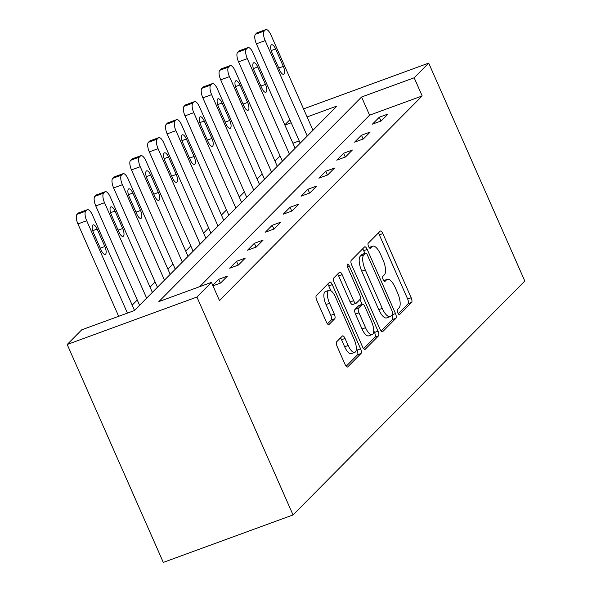 <?xml version="1.0" encoding="UTF-8"?>
<svg xmlns="http://www.w3.org/2000/svg" width="592" height="592" viewBox="0 0 592 592"><rect width="100%" height="100%" fill="white"/><g stroke="black" fill="none" stroke-linecap="round" stroke-linejoin="round"><path stroke-width="0.89" d="M397.794 312.791A2.76 1.029 69.9 0 0 399.533 314.596A2.76 1.029 69.9 0 0 399.681 314.493L411.618 302.453A3.944 1.465 69.9 0 0 411.166 297.754L382.861 233.588A3.944 1.465 69.9 0 0 380.382 231.013A3.944 1.465 69.9 0 0 380.168 231.154L368.239 243.194A2.76 1.029 69.9 0 0 368.55 246.487A2.76 1.029 69.9 0 0 370.289 248.285A2.76 1.029 69.9 0 0 370.437 248.189L371.983 246.627A12.632 4.692 69.9 0 1 372.671 246.176A12.632 4.692 69.9 0 1 380.604 254.412L382.965 259.755A12.632 4.692 69.9 0 1 384.4 274.792L382.861 276.353A2.76 1.029 69.9 0 0 383.172 279.639A2.76 1.029 69.9 0 0 384.911 281.437A2.76 1.029 69.9 0 0 385.059 281.341L386.606 279.779A12.632 4.692 69.9 0 1 387.294 279.328A12.632 4.692 69.9 0 1 395.227 287.564L397.587 292.914A12.632 4.692 69.9 0 1 399.023 307.944L397.484 309.505A2.76 1.029 69.9 0 0 397.794 312.791M336.693 341.747A3.944 1.465 69.9 0 0 337.137 346.446L345.077 364.45A3.944 1.465 69.9 0 0 347.556 367.025A3.944 1.465 69.9 0 0 347.778 366.885L361.024 353.505A3.944 1.465 69.9 0 0 360.58 348.814L332.275 284.641A3.944 1.465 69.9 0 0 329.796 282.066A3.944 1.465 69.9 0 0 329.581 282.214L316.328 295.586A3.944 1.465 69.9 0 0 316.779 300.285L326.37 322.026A3.944 1.465 69.9 0 0 328.849 324.601A3.944 1.465 69.9 0 0 329.063 324.46L334.739 318.733A3.944 1.465 69.9 0 0 334.288 314.041L329.529 303.252A10.56 3.922 69.9 0 1 328.908 290.309A10.56 3.922 69.9 0 1 335.538 297.191L354.171 339.438A10.56 3.922 69.9 0 1 354.793 352.381A10.56 3.922 69.9 0 1 348.163 345.499L345.055 338.454A3.944 1.465 69.9 0 0 342.576 335.886A3.944 1.465 69.9 0 0 342.361 336.027L336.693 341.747M211.448 282.369L196.921 297.036L293.033 514.944L524.808 281.03L428.697 63.115L414.171 77.781L361.579 97.014L158.856 301.609L211.448 282.369L219.462 300.529L422.177 95.941L414.171 77.781M380.005 329.204A3.944 1.465 69.9 0 0 382.484 331.779A3.944 1.465 69.9 0 0 382.698 331.638L395.952 318.259A3.944 1.465 69.9 0 0 395.5 313.568L367.195 249.395A3.944 1.465 69.9 0 0 364.716 246.82A3.944 1.465 69.9 0 0 364.502 246.968L351.256 260.339A3.944 1.465 69.9 0 0 351.7 265.038L380.005 329.204M378.488 335.886L365.234 349.258A3.944 1.465 69.9 0 1 365.02 349.398A3.944 1.465 69.9 0 1 362.541 346.831L334.243 282.658A3.944 1.465 69.9 0 1 333.792 277.959L339.46 272.239A3.944 1.465 69.9 0 1 339.675 272.098A3.944 1.465 69.9 0 1 342.154 274.666L353.631 300.692A3.944 1.465 69.9 0 0 356.11 303.267A3.944 1.465 69.9 0 0 356.332 303.126L360.091 299.33A3.944 1.465 69.9 0 0 359.64 294.631L347.689 267.54A2.76 1.029 69.9 0 1 347.526 264.15A2.76 1.029 69.9 0 1 349.265 265.949L378.036 331.187A3.944 1.465 69.9 0 1 378.488 335.886L374.98 337.166L363.621 348.636M307.093 116.95L337.033 105.998L134.31 310.585L81.718 329.825L67.192 344.492L163.303 562.4L293.033 514.944M422.177 95.941L369.586 115.174L199.637 286.691M379.302 117.216L372.435 124.15L381.204 120.938L388.063 114.012L379.302 117.216L380.974 121.02M361.453 135.228L354.586 142.154L363.355 138.95L370.215 132.023L361.453 135.228L363.133 139.031M343.604 153.239L336.744 160.166L345.506 156.961L352.373 150.035L343.604 153.239L345.284 157.043M325.755 171.251L318.896 178.177L327.657 174.973L334.524 168.047L325.755 171.251L327.435 175.054M307.914 189.262L301.047 196.189L309.816 192.985L316.676 186.058L307.914 189.262L309.586 193.066M290.065 207.274L283.198 214.2L291.967 210.996L298.834 204.07L290.065 207.274L291.745 211.078M272.216 225.286L265.357 232.212L274.118 229.008L280.985 222.081L272.216 225.286L273.896 229.089M254.375 243.297L247.508 250.224L256.277 247.019L263.137 240.093L254.375 243.297L256.047 247.101M236.526 261.309L229.659 268.235L238.428 265.031L245.288 258.105L236.526 261.309L238.206 265.112M212.972 285.825L220.579 283.043L227.446 276.116L218.677 279.32L212.743 285.307M280.046 155.911L274.962 161.039M262.197 173.922L257.113 179.05M244.348 191.934L239.264 197.062M226.507 209.945L221.423 215.074M208.658 227.957L203.574 233.085M190.809 245.969L185.725 251.097M172.96 263.98L167.884 269.108M155.119 281.992L150.035 287.12M137.27 300.003L132.186 305.132M299.219 140.918L292.899 143.227M284.796 124.868L289.88 119.739M67.192 344.492L196.921 297.036M428.697 63.115L303.541 108.898M291.212 122.759L284.885 125.067M369.586 115.174L361.579 97.014M218.677 279.32L220.357 283.124M387.294 279.328L383.794 280.608A12.632 4.692 69.9 0 0 383.727 280.638M372.671 246.176L369.171 247.456A12.632 4.692 69.9 0 0 369.105 247.486M398.268 313.671L408.11 303.733A3.944 1.465 69.9 0 0 407.659 299.034L379.354 234.869A3.944 1.465 69.9 0 0 378.281 233.063M364.879 253.376L363.695 250.675A3.944 1.465 69.9 0 0 362.615 248.869M381.078 331.009L392.444 319.547A3.944 1.465 69.9 0 0 392.052 314.981M392.511 314.515A2.76 1.029 69.9 0 0 392.2 311.229L367.358 254.908A2.76 1.029 69.9 0 0 365.619 253.102A2.76 1.029 69.9 0 0 365.471 253.198L363.843 254.849A12.632 4.692 69.9 0 0 365.279 269.878L382.262 308.38A12.632 4.692 69.9 0 0 390.195 316.616A12.632 4.692 69.9 0 0 390.883 316.165L392.511 314.515M362.297 254.36A2.76 1.029 69.9 0 0 362.112 254.382A2.76 1.029 69.9 0 0 361.964 254.486L365.471 253.198M390.195 316.616L386.687 317.897A12.632 4.692 69.9 0 1 378.754 309.66L361.771 271.166A12.632 4.692 69.9 0 1 360.336 256.129L361.964 254.486M356.11 303.267L352.61 304.547A3.944 1.465 69.9 0 1 350.131 301.972L338.654 275.953A3.944 1.465 69.9 0 0 337.573 274.14M359.966 299.448L362.119 304.318M373.715 330.625L374.529 332.467L378.036 331.187M365.545 327.694A10.56 3.922 69.9 0 0 372.176 334.584A10.56 3.922 69.9 0 0 371.554 321.634L364.99 306.752A3.944 1.465 69.9 0 0 362.511 304.177A3.944 1.465 69.9 0 0 362.289 304.318L358.53 308.114A3.944 1.465 69.9 0 0 358.981 312.813L365.545 327.694L362.038 328.982A10.56 3.922 69.9 0 0 368.668 335.864L372.176 334.584M359.263 305.428A3.944 1.465 69.9 0 0 359.004 305.457A3.944 1.465 69.9 0 0 358.789 305.598L362.289 304.318M362.038 328.982L355.474 314.093A3.944 1.465 69.9 0 1 355.022 309.394L358.789 305.598M374.98 337.166A3.944 1.465 69.9 0 0 374.529 332.467M354.793 352.381L351.285 353.661A10.56 3.922 69.9 0 1 344.655 346.779L341.547 339.741A3.944 1.465 69.9 0 0 340.474 337.928M328.908 290.309L325.4 291.59A10.56 3.922 69.9 0 0 326.022 304.54L329.529 303.252M327.45 323.831L331.231 320.02A3.944 1.465 69.9 0 0 330.78 315.321L326.022 304.54M330.884 290.716L328.767 285.921A3.944 1.465 69.9 0 0 327.694 284.116M346.157 366.256L357.516 354.793A3.944 1.465 69.9 0 0 357.072 350.094L356.332 348.422M307.255 136.049L265.164 40.619A8.044 2.99 69.9 0 1 264.247 31.043L265.394 29.889A8.044 2.99 69.9 0 1 265.83 29.6A8.044 2.99 69.9 0 1 270.884 34.847L312.976 130.277M300.211 143.16L256.395 43.823A8.044 2.99 -110.1 0 1 255.485 34.247L256.625 33.093A8.044 2.99 -110.1 0 1 257.069 32.804L265.83 29.6M271.957 52.651L279.646 70.085A6.431 2.39 69.9 0 0 283.686 74.281A6.431 2.39 69.9 0 0 283.309 66.393L275.62 48.958A6.431 2.39 69.9 0 0 271.58 44.763A6.431 2.39 69.9 0 0 271.957 52.651M289.407 154.061L247.315 58.63A8.044 2.99 69.9 0 1 246.398 49.055L247.545 47.9A8.044 2.99 69.9 0 1 247.989 47.612A8.044 2.99 69.9 0 1 253.036 52.858L295.127 148.289M282.362 161.172L238.554 61.834A8.044 2.99 -110.1 0 1 237.636 52.259L238.776 51.104A8.044 2.99 -110.1 0 1 239.22 50.816L247.989 47.612M254.116 70.663L261.805 88.097A6.431 2.39 69.9 0 0 265.845 92.293A6.431 2.39 69.9 0 0 265.46 84.404L257.772 66.97A6.431 2.39 69.9 0 0 253.731 62.774A6.431 2.39 69.9 0 0 254.116 70.663M271.558 172.072L229.467 76.642A8.044 2.99 69.9 0 1 228.556 67.066L229.696 65.912A8.044 2.99 69.9 0 1 230.14 65.623A8.044 2.99 69.9 0 1 235.187 70.87L277.278 166.3M264.513 179.184L220.705 79.846A8.044 2.99 -110.1 0 1 219.787 70.27L220.934 69.116A8.044 2.99 -110.1 0 1 221.371 68.827L230.14 65.623M236.267 88.674L243.956 106.109A6.431 2.39 69.9 0 0 247.996 110.304A6.431 2.39 69.9 0 0 247.619 102.416L239.923 84.982A6.431 2.39 69.9 0 0 235.882 80.786A6.431 2.39 69.9 0 0 236.267 88.674M253.716 190.084L211.625 94.653A8.044 2.99 69.9 0 1 210.708 85.078L211.855 83.923A8.044 2.99 69.9 0 1 212.291 83.635A8.044 2.99 69.9 0 1 217.345 88.881L259.437 184.312M246.672 197.195L202.856 97.858A8.044 2.99 -110.1 0 1 201.939 88.282L203.086 87.128A8.044 2.99 -110.1 0 1 203.53 86.839L212.291 83.635M218.418 106.686L226.107 124.12A6.431 2.39 69.9 0 0 230.147 128.316A6.431 2.39 69.9 0 0 229.77 120.428L222.081 102.993A6.431 2.39 69.9 0 0 218.041 98.797A6.431 2.39 69.9 0 0 218.418 106.686M235.868 208.095L193.776 112.665A8.044 2.99 69.9 0 1 192.859 103.089L194.006 101.935A8.044 2.99 69.9 0 1 194.442 101.646A8.044 2.99 69.9 0 1 199.497 106.893L241.588 202.323M228.823 215.207L185.007 115.869A8.044 2.99 -110.1 0 1 184.097 106.294L185.237 105.139A8.044 2.99 -110.1 0 1 185.681 104.851L194.442 101.646M200.57 124.697L208.258 142.132A6.431 2.39 69.9 0 0 212.299 146.328A6.431 2.39 69.9 0 0 211.921 138.439L204.233 121.005A6.431 2.39 69.9 0 0 200.192 116.809A6.431 2.39 69.9 0 0 200.57 124.697M218.019 226.107L175.928 130.677A8.044 2.99 69.9 0 1 175.01 121.101L176.157 119.947A8.044 2.99 69.9 0 1 176.601 119.658A8.044 2.99 69.9 0 1 181.648 124.905L223.739 220.335M210.974 233.218L167.166 133.881A8.044 2.99 -110.1 0 1 166.248 124.305L167.395 123.151A8.044 2.99 -110.1 0 1 167.832 122.862L176.601 119.658M182.728 142.709L190.417 160.143A6.431 2.39 69.9 0 0 194.457 164.339A6.431 2.39 69.9 0 0 194.072 156.451L186.384 139.016A6.431 2.39 69.9 0 0 182.343 134.821A6.431 2.39 69.9 0 0 182.728 142.709M200.17 244.119L158.079 148.688A8.044 2.99 69.9 0 1 157.169 139.113L158.308 137.958A8.044 2.99 69.9 0 1 158.752 137.67A8.044 2.99 69.9 0 1 163.799 142.909L205.89 238.347M193.133 251.23L149.317 151.892A8.044 2.99 -110.1 0 1 148.4 142.317L149.547 141.162A8.044 2.99 -110.1 0 1 149.983 140.874L158.752 137.67M164.879 160.721L172.568 178.155A6.431 2.39 69.9 0 0 176.608 182.351A6.431 2.39 69.9 0 0 176.231 174.462L168.542 157.028A6.431 2.39 69.9 0 0 164.502 152.832A6.431 2.39 69.9 0 0 164.879 160.721M182.329 262.13L140.237 166.7A8.044 2.99 69.9 0 1 139.32 157.124L140.467 155.97A8.044 2.99 69.9 0 1 140.903 155.681A8.044 2.99 69.9 0 1 145.958 160.92L188.049 256.358M175.284 269.242L131.468 169.904A8.044 2.99 -110.1 0 1 130.551 160.328L131.698 159.174A8.044 2.99 -110.1 0 1 132.142 158.885L140.903 155.681M147.031 178.732L154.719 196.167A6.431 2.39 69.9 0 0 158.76 200.362A6.431 2.39 69.9 0 0 158.382 192.474L150.694 175.04A6.431 2.39 69.9 0 0 146.653 170.844A6.431 2.39 69.9 0 0 147.031 178.732M164.48 280.142L122.389 184.711A8.044 2.99 69.9 0 1 121.471 175.136L122.618 173.981A8.044 2.99 69.9 0 1 123.055 173.693A8.044 2.99 69.9 0 1 128.109 178.932L170.2 274.37M157.435 287.253L113.62 187.916A8.044 2.99 -110.1 0 1 112.709 178.34L113.849 177.186A8.044 2.99 -110.1 0 1 114.293 176.897L123.055 173.693M129.182 196.744L136.87 214.178A6.431 2.39 69.9 0 0 140.911 218.374A6.431 2.39 69.9 0 0 140.533 210.486L132.845 193.051A6.431 2.39 69.9 0 0 128.804 188.855A6.431 2.39 69.9 0 0 129.182 196.744M146.631 298.153L104.54 202.723A8.044 2.99 69.9 0 1 103.63 193.147L104.769 191.993A8.044 2.99 69.9 0 1 105.213 191.704A8.044 2.99 69.9 0 1 110.26 196.944L152.351 292.381M139.586 305.265L95.778 205.927A8.044 2.99 -110.1 0 1 94.861 196.352L96.008 195.197A8.044 2.99 -110.1 0 1 96.444 194.909L105.213 191.704M111.34 214.755L119.029 232.19A6.431 2.39 69.9 0 0 123.069 236.386A6.431 2.39 69.9 0 0 122.685 228.497L114.996 211.063A6.431 2.39 69.9 0 0 110.956 206.867A6.431 2.39 69.9 0 0 111.34 214.755M127.435 313.101L86.698 220.735A8.044 2.99 69.9 0 1 85.781 211.159L86.92 210.005A8.044 2.99 69.9 0 1 87.364 209.716A8.044 2.99 69.9 0 1 92.419 214.955L134.51 310.393M118.674 316.306L77.929 223.939A8.044 2.99 -110.1 0 1 77.012 214.363L78.159 213.209A8.044 2.99 -110.1 0 1 78.603 212.92L87.364 209.716M93.492 232.767L101.18 250.201A6.431 2.39 69.9 0 0 105.221 254.397A6.431 2.39 69.9 0 0 104.843 246.509L97.155 229.074A6.431 2.39 69.9 0 0 93.114 224.879A6.431 2.39 69.9 0 0 93.492 232.767M383.838 280.793L386.606 279.779M369.216 247.641L371.983 246.627M379.354 234.869L382.861 233.588M407.659 299.034L411.166 297.754M408.11 303.733L411.618 302.453M363.695 250.675L367.195 249.395M392.296 314.737L395.5 313.568M392.444 319.547L395.952 318.259M382.225 331.809L382.698 331.638M360.336 256.129L363.843 254.849M361.771 271.166L365.279 269.878M378.754 309.66L382.262 308.38M364.761 349.428L365.234 349.258M338.654 275.953L342.154 274.666M350.131 301.972L353.631 300.692M347.363 266.644L349.265 265.949M355.022 309.394L358.53 308.114M355.474 314.093L358.981 312.813M341.547 339.741L345.055 338.454M344.655 346.779L348.163 345.499M330.78 315.321L334.288 314.041M331.231 320.02L334.739 318.733M328.59 324.631L329.063 324.46M328.767 285.921L332.275 284.641M357.072 350.094L360.58 348.814M357.516 354.793L361.024 353.505M347.304 367.055L347.778 366.885M265.164 40.619L256.395 43.823M265.394 29.889L256.625 33.093M264.247 31.043L255.485 34.247M271.203 50.572L275.62 48.958M278.751 68.058L283.309 66.393M247.315 58.63L238.554 61.834M247.545 47.9L238.776 51.104M246.398 49.055L237.636 52.259M253.354 68.583L257.772 66.97M260.909 86.069L265.46 84.404M229.467 76.642L220.705 79.846M229.696 65.912L220.934 69.116M228.556 67.066L219.787 70.27M235.505 86.595L239.923 84.982M243.06 104.081L247.619 102.416M211.625 94.653L202.856 97.858M211.855 83.923L203.086 87.128M210.708 85.078L201.939 88.282M217.656 104.606L222.081 102.993M225.212 122.093L229.77 120.428M193.776 112.665L185.007 115.869M194.006 101.935L185.237 105.139M192.859 103.089L184.097 106.294M199.815 122.618L204.233 121.005M207.363 140.104L211.921 138.439M175.928 130.677L167.166 133.881M176.157 119.947L167.395 123.151M175.01 121.101L166.248 124.305M181.966 140.63L186.384 139.016M189.521 158.116L194.072 156.451M158.079 148.688L149.317 151.892M158.308 137.958L149.547 141.162M157.169 139.113L148.4 142.317M164.117 158.641L168.542 157.028M171.673 176.127L176.231 174.462M140.237 166.7L131.468 169.904M140.467 155.97L131.698 159.174M139.32 157.124L130.551 160.328M146.268 176.653L150.694 175.04M153.824 194.139L158.382 192.474M122.389 184.711L113.62 187.916M122.618 173.981L113.849 177.186M121.471 175.136L112.709 178.34M128.427 194.664L132.845 193.051M135.982 212.151L140.533 210.486M104.54 202.723L95.778 205.927M104.769 191.993L96.008 195.197M103.63 193.147L94.861 196.352M110.578 212.676L114.996 211.063M118.134 230.162L122.685 228.497M86.698 220.735L77.929 223.939M86.92 210.005L78.159 213.209M85.781 211.159L77.012 214.363M92.729 230.688L97.155 229.074M100.285 248.174L104.843 246.509M362.112 254.382L365.619 253.102M359.004 305.457L362.511 304.177"/></g></svg>
